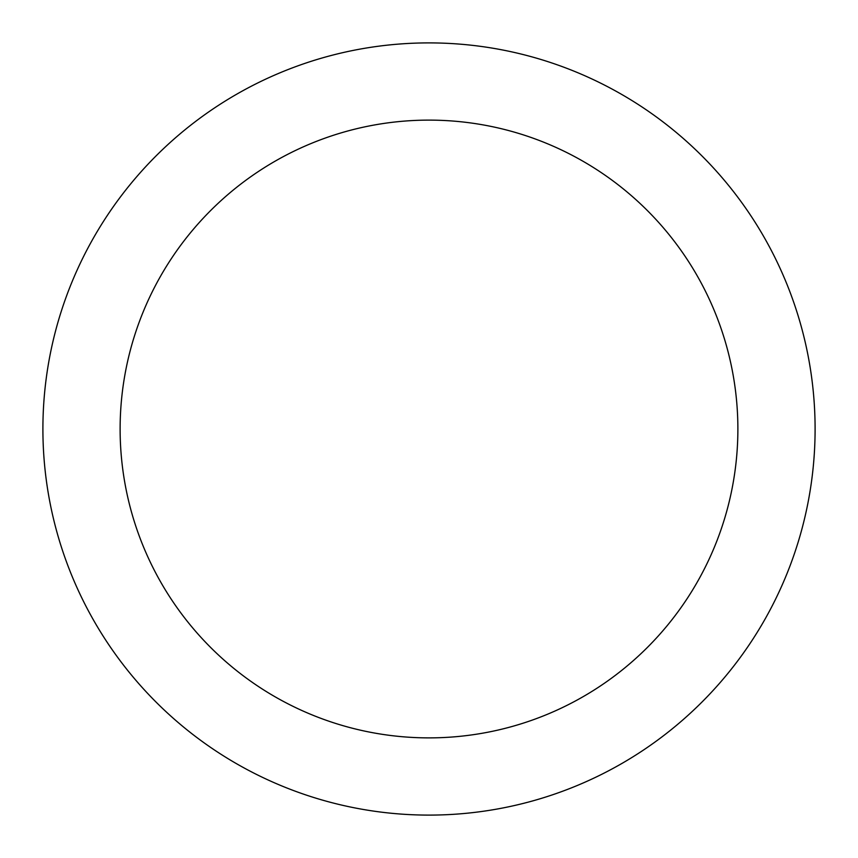 <?xml version="1.0" encoding="UTF-8"?>
<svg xmlns="http://www.w3.org/2000/svg" width="858" height="858" viewBox="0 0 858 858"><rect width="100%" height="100%" fill="white"/><g stroke="black" fill="none" stroke-linecap="round" stroke-linejoin="round"><path stroke-width="1.29" d="M429 42.9A386.1 386.1 0 0 1 815.1 429A386.1 386.1 0 0 1 429 815.1A386.1 386.1 0 0 1 42.9 429A386.1 386.1 0 0 1 429 42.9M429 737.88A308.88 308.88 0 0 1 120.12 429A308.88 308.88 0 0 1 429 120.12A308.88 308.88 0 0 1 737.88 429A308.88 308.88 0 0 1 429 737.88"/></g></svg>
